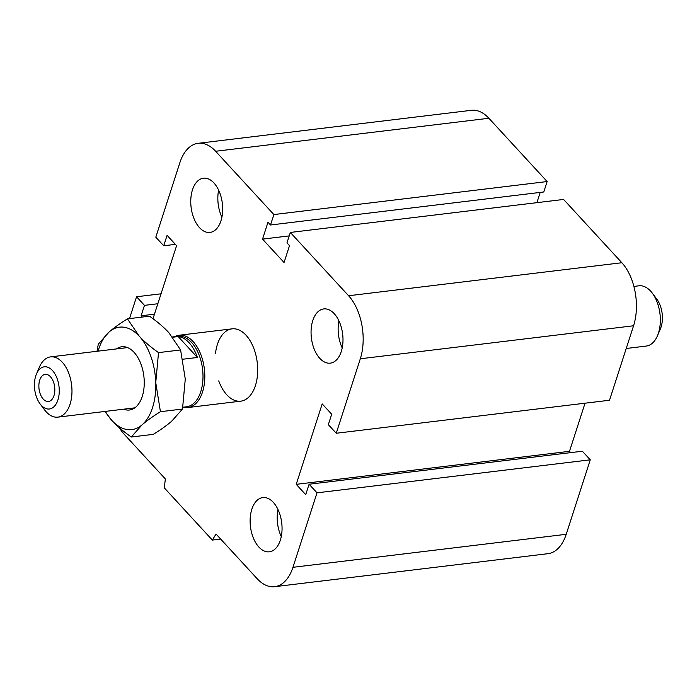 <?xml version="1.0" encoding="UTF-8"?>
<svg xmlns="http://www.w3.org/2000/svg" width="697" height="697" viewBox="0 0 697 697"><rect width="100%" height="100%" fill="white"/><g stroke="black" fill="none" stroke-linecap="round" stroke-linejoin="round"><path stroke-width="1.05" d="M215.451 353.78A36.418 20.988 83.1 0 1 232.04 328.853A36.418 20.988 83.1 0 1 253.299 347.089A36.418 20.988 83.1 0 1 255.398 385.641A36.418 20.988 83.1 0 1 240.77 401.158A36.418 20.988 83.1 0 1 218.727 380.893M312.779 320.55A27.314 15.743 83.1 0 1 323.748 308.919A27.314 15.743 83.1 0 1 342.654 334.142A27.314 15.743 83.1 0 1 330.3 363.146A27.314 15.743 83.1 0 1 314.347 349.476A27.314 15.743 83.1 0 1 312.779 320.55M338.925 320.855A27.314 15.743 -96.9 0 0 342.201 347.942M192.477 189.837A27.314 15.743 83.1 0 1 203.446 178.205A27.314 15.743 83.1 0 1 222.352 203.428A27.314 15.743 83.1 0 1 209.997 232.432A27.314 15.743 83.1 0 1 194.054 218.753A27.314 15.743 83.1 0 1 192.477 189.837M218.631 190.133A27.314 15.743 -96.9 0 0 221.899 217.22M251.844 509.211A27.314 15.743 83.1 0 1 262.813 497.58A27.314 15.743 83.1 0 1 281.719 522.802A27.314 15.743 83.1 0 1 269.364 551.806A27.314 15.743 83.1 0 1 253.412 538.136A27.314 15.743 83.1 0 1 251.844 509.211M277.99 509.516A27.314 15.743 -96.9 0 0 281.266 536.603M119.274 427.644A45.523 26.242 -96.9 0 0 124.223 434.266L165.381 478.978L164.248 487.813L212.35 540.088L220.688 539.077M212.35 540.088L216.026 534.024L257.184 578.737A45.523 26.242 -96.9 0 0 274.67 586.691A45.523 26.242 -96.9 0 0 292.958 567.306L317.004 492.831L590.272 459.82L582.361 451.22L309.093 484.232L305.722 494.661L296.225 484.337L569.493 451.325L585.036 403.197M317.004 492.831L309.093 484.232M296.225 484.337L322.206 403.911L331.702 414.227L328.339 424.656L336.25 433.255L609.518 400.244L633.564 325.769A45.523 26.242 -96.9 0 0 621.855 262.734L563.603 199.447L290.335 232.45L286.972 242.878L289.508 245.632L284.054 262.508L262.525 239.123L289.229 235.891M336.25 433.255L360.305 358.781A45.523 26.242 -96.9 0 0 348.587 295.746L290.335 232.45M262.525 239.123L267.979 222.238L270.506 224.992L273.877 214.563L547.136 181.551L488.893 118.263A45.523 26.242 -96.9 0 0 471.407 110.309L198.14 143.312A45.523 26.242 -96.9 0 0 179.861 162.706L155.806 237.18L163.717 245.78L175.383 244.368M270.506 224.992L543.773 191.98L547.136 181.551M273.877 214.563L215.626 151.266A45.523 26.242 -96.9 0 0 198.14 143.312M570.695 452.632L569.493 451.325M163.717 245.78L167.088 235.351L176.585 245.675L152.992 318.712M274.67 586.691L547.929 553.688A45.523 26.242 -96.9 0 0 566.217 534.294L590.272 459.82M142.284 317.065L141.108 315.785L154.455 314.173M141.108 315.785L144.471 305.356L157.827 303.744M144.471 305.356L136.56 296.756L161.042 293.803M136.56 296.756L129.503 318.607M536.899 202.67L540.21 192.407M657.437 335.806L660.373 328.958A21.241 12.241 -96.9 0 0 656.766 299.057L652.279 293.106A30.346 17.495 83.1 0 1 657.437 335.806A30.346 17.495 83.1 0 1 646.25 346.06L626.237 348.483M633.895 286.423L638.966 285.805A30.346 17.495 83.1 0 1 652.279 293.106M50.454 376.737A13.652 7.867 83.1 0 1 54.758 391.505A13.652 7.867 83.1 0 1 48.485 401.463A13.652 7.867 83.1 0 1 39.032 388.848A13.652 7.867 83.1 0 1 45.209 374.35A13.652 7.867 83.1 0 1 50.454 376.737M40.078 403.885L44.556 409.845A30.346 17.495 -96.9 0 0 57.868 417.137A30.346 17.495 -96.9 0 0 71.599 384.918A30.346 17.495 -96.9 0 0 50.593 356.881A30.346 17.495 -96.9 0 0 39.398 367.136L36.462 373.993A21.241 12.241 83.1 0 1 53.643 371.963A21.241 12.241 83.1 0 1 57.25 401.768A21.241 12.241 83.1 0 1 40.078 403.885A21.241 12.241 83.1 0 1 35.765 375.866A21.241 12.241 83.1 0 1 36.462 373.993M172.717 337.235L178.188 336.573L197.417 357.465L182.849 359.225M178.188 336.573A35.503 20.466 83.1 0 1 189.166 342.802A35.503 20.466 83.1 0 1 197.417 357.465M182.849 407.24L186.5 406.795A35.503 20.466 -96.9 0 0 202.827 380.91A35.503 20.466 -96.9 0 0 191.623 342.506A35.503 20.466 -96.9 0 0 177.988 336.303L172.499 336.965M183.154 407.205A36.418 20.988 -96.9 0 0 187.894 407.545A36.418 20.988 -96.9 0 0 204.63 380.998A36.418 20.988 -96.9 0 0 193.147 341.608A36.418 20.988 -96.9 0 0 179.155 335.24A36.418 20.988 -96.9 0 0 174.633 336.703M105.386 411.396A51.587 29.736 -96.9 0 0 111.99 420.587A51.587 29.736 -96.9 0 0 142.11 424.813A51.587 29.736 -96.9 0 0 155.745 382.609A51.587 29.736 -96.9 0 0 139.252 336.189C144.235 341.582 150.665 347.062 158.524 352.621L155.745 382.609L160.432 411.7C152.896 416.388 146.788 420.761 142.11 424.813L131.263 437.019L153.331 434.353C160.868 429.666 166.975 425.292 171.654 421.241L182.501 409.034L185.28 379.037L180.593 349.955L168.796 332.617C163.812 327.224 157.391 321.744 149.524 316.185L127.455 318.851L139.252 336.189A51.587 29.736 -96.9 0 0 109.133 331.964A51.587 29.736 -96.9 0 0 98.111 351.149M131.263 437.019C123.404 431.46 116.974 425.989 111.99 420.587L104.838 411.465M97.031 351.271L98.286 344.17L109.133 331.964C113.811 327.912 119.919 323.547 127.455 318.851M180.593 349.955L158.524 352.621M116.425 348.936A31.862 18.366 83.1 0 1 135.784 354.416A31.862 18.366 83.1 0 1 141.177 399.294A31.862 18.366 83.1 0 1 123.7 409.183M182.501 409.034L160.432 411.7M292.958 567.306L566.217 534.294M215.626 151.266L488.893 118.263M360.305 358.781L633.564 325.769M348.587 295.746L621.855 262.734M232.04 328.853L179.155 335.24M127.542 347.585L50.593 356.881M134.826 407.841L57.868 417.137M240.77 401.158L187.894 407.545"/></g></svg>
